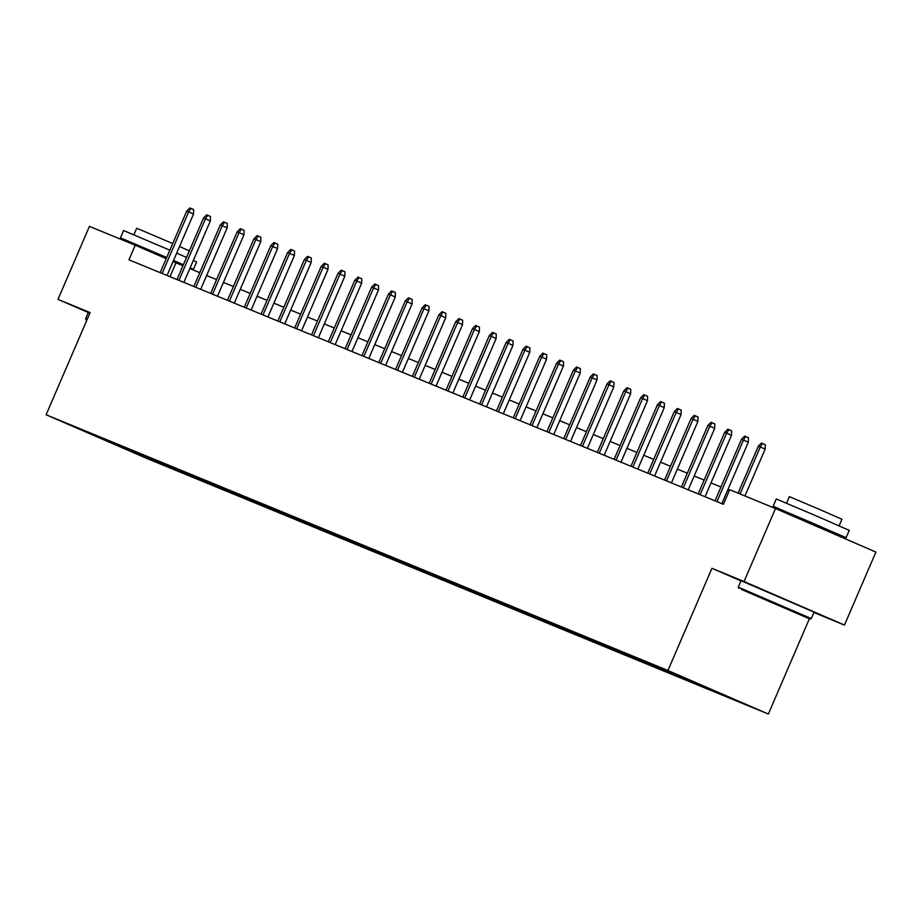 <?xml version="1.0" encoding="UTF-8"?>
<svg xmlns="http://www.w3.org/2000/svg" width="922" height="922" viewBox="0 0 922 922"><rect width="100%" height="100%" fill="white"/><g stroke="black" fill="none" stroke-linecap="round" stroke-linejoin="round"><path stroke-width="1.38" d="M813.907 612.496L844.46 625.07L875.9 552.071L775.494 508.529L729.694 489.697L723.413 504.288L128.942 259.808L135.234 245.217L89.434 226.374L57.994 299.373L88.305 312.512M809.355 618.823L768.337 714.043L146.506 458.315L46.1 414.762L667.943 670.501L768.337 714.043M120.482 446.951L735.203 699.752L665.73 670.04L87.648 432.291L120.482 446.951L120.379 445.971M710.413 689.564L710.182 688.907M700.075 685.311L699.74 684.378M693.609 682.649L693.217 681.565M683.26 678.396L682.879 677.313M676.794 675.734L676.414 674.65M666.445 671.481L666.064 670.398M659.979 668.819L659.599 667.735M649.63 664.566L649.249 663.483M643.164 661.904L642.784 660.82M632.826 657.651L632.434 656.568M626.361 654.989L625.969 653.905M616.011 650.736L615.631 649.653M609.546 648.074L609.154 646.99M599.196 643.821L598.816 642.738M592.731 641.159L592.35 640.075M582.381 636.906L582.001 635.823M575.916 634.244L575.535 633.16M565.578 629.991L565.186 628.908M559.112 627.329L558.72 626.245M548.763 623.076L548.371 621.993M542.297 620.425L541.906 619.33M531.948 616.161L531.568 615.078M525.482 613.51L525.102 612.427M515.133 609.246L514.753 608.163M508.667 606.595L508.287 605.512M498.329 602.343L497.938 601.248M491.864 599.68L491.472 598.597M481.515 595.428L481.123 594.333M475.049 592.765L474.657 591.682M464.7 588.513L464.319 587.429M458.234 585.85L457.854 584.767M447.885 581.598L447.504 580.514M441.419 578.935L441.039 577.852M431.081 574.683L430.689 573.599M424.616 572.02L424.224 570.937M414.266 567.768L413.874 566.684M407.801 565.105L407.409 564.022M397.451 560.853L397.071 559.769M390.986 558.19L390.605 557.107M380.636 553.938L380.256 552.854M374.171 551.275L373.79 550.192M363.833 547.023L363.441 545.939M357.356 544.36L356.975 543.277M347.018 540.108L346.626 539.024M340.552 537.445L340.16 536.362M330.203 533.193L329.822 532.109M323.737 530.53L323.345 529.447M313.388 526.278L313.007 525.194M306.922 523.627L306.542 522.532M296.573 519.363L296.192 518.279M290.107 516.712L289.727 515.629M279.769 512.448L279.378 511.364M273.304 509.797L272.912 508.714M262.954 505.544L262.563 504.449M256.489 502.882L256.097 501.798M246.139 498.629L245.759 497.546M239.674 495.967L239.294 494.884M229.324 491.714L228.944 490.631M222.859 489.052L222.479 487.969M212.521 484.799L212.129 483.716M206.055 482.137L205.664 481.053M195.706 477.884L195.314 476.801M189.24 475.222L188.849 474.139M178.891 470.969L178.511 469.886M172.426 468.307L172.045 467.224M162.076 464.054L161.696 462.971M155.611 461.392L155.23 460.308M145.273 457.139L144.881 456.056M138.807 454.477L138.415 453.394M844.46 625.07L744.066 581.517L775.494 508.529M744.066 581.517L711.945 568.309L667.943 670.501M46.1 414.762L90.114 312.581L57.994 299.373M182.959 265.755L173.036 261.606M166.225 258.656L135.234 245.217M729.36 490.469L727.815 489.836M720.946 487.012L711 482.921M704.131 480.097L694.185 476.006M687.328 473.182L677.37 469.091M670.513 466.267L660.567 462.176M653.698 459.352L643.752 455.261M636.883 452.437L626.937 448.346M620.08 445.522L610.122 441.431M603.265 438.607L593.319 434.516M586.45 431.692L576.504 427.601M569.635 424.777L559.689 420.686M552.82 417.862L542.874 413.771M536.016 410.958L526.07 406.867M519.201 404.043L509.255 399.952M502.386 397.128L492.44 393.037M485.571 390.213L475.625 386.122M468.768 383.298L458.822 379.207M451.953 376.383L442.007 372.292M435.138 369.468L425.192 365.377M418.323 362.553L408.377 358.462M401.519 355.638L391.562 351.547M384.705 348.723L374.758 344.632M367.89 341.808L357.943 337.717M351.075 334.893L341.128 330.802M334.271 327.978L324.313 323.887M317.456 321.063L307.51 316.972M300.641 314.16L290.695 310.069M283.826 307.245L273.88 303.154M267.011 300.33L257.065 296.239M250.208 293.415L240.262 289.324M233.393 286.5L223.447 282.409M216.578 279.585L206.632 275.494M199.763 272.67L189.817 268.579M169.982 276.692L175.941 262.862M711.945 568.309L740.977 580.906M167.055 275.482L193.528 214.019L188.641 211.899L162.134 273.465M186.705 211.103L189.851 207.957L190.935 208.395L188.641 211.899L186.705 211.103L160.186 272.658M190.935 208.395L193.643 209.571L193.528 214.019M86.818 320.211L86.138 319.969L86.783 320.303M86.138 319.969L85.631 318.712L87.21 319.312M137.021 245.206L120.471 237.841L123.606 230.546L169.867 250.196M190.174 267.749L193.459 269.282L190.093 267.945M183.248 265.075L176.736 262.309M120.471 237.841L166.721 257.492M133.897 234.776L136.721 228.23L172.725 243.546M85.631 318.712L88.397 312.293L89.976 312.892M136.744 245.863L137.113 245.01L138.507 245.552L166.675 257.607M173.474 260.58L176.817 262.113L176.413 263.058M179.536 246.508L189.275 250.865L186.451 257.411M173.532 260.442L183.386 264.752M176.678 253.147L186.532 257.445M193.32 260.453L196.605 261.975L193.459 269.282M741.311 589.365L810.035 619.065L741.311 589.365M738.292 587.13L811.291 618.57L814.057 612.139L741.058 580.71L738.292 587.13L738.799 588.386M757.861 596.546L792.229 611.39L757.861 596.546M789.681 513.623L773.132 506.259L776.266 498.952L819.67 517.369L849.266 530.392L846.119 537.687L829.397 530.726M773.132 506.259L846.119 537.687M786.558 503.193L789.382 496.635L820.638 509.901L841.936 519.27L839.112 525.828M789.301 514.511L789.774 513.416L813.377 523.442L829.477 530.519L828.959 531.717M183.87 282.397L210.343 220.934L205.456 218.814L178.937 280.38M203.52 218.018L206.666 214.872L207.75 215.31L205.456 218.814L203.52 218.018L177.001 279.573M207.75 215.31L210.458 216.486L210.343 220.934M200.685 289.312L227.158 227.849L222.271 225.729L195.752 287.284M220.323 224.933L223.481 221.787L224.553 222.225L222.271 225.729L220.323 224.933L193.816 286.488M224.553 222.225L227.273 223.401L227.158 227.849M217.488 296.227L243.961 234.764L239.075 232.644L212.567 294.199M237.138 231.848L240.296 228.691L241.368 229.14L239.075 232.644L237.138 231.848L210.631 293.403M241.368 229.14L244.088 230.316L243.961 234.764M234.303 303.142L260.776 241.679L255.89 239.559L229.382 301.114M253.953 238.752L257.1 235.606L258.183 236.055L255.89 239.559L253.953 238.752L227.434 300.318M258.183 236.055L260.891 237.231L260.776 241.679M251.118 310.057L277.591 248.583L272.705 246.474L246.197 308.029M270.768 245.667L273.915 242.521L274.998 242.97L272.705 246.474L270.768 245.667L244.249 307.233M274.998 242.97L277.706 244.146L277.591 248.583M267.933 316.972L294.406 255.498L289.52 253.389L263 314.944M287.572 252.582L290.73 249.436L291.801 249.885L289.52 253.389L287.572 252.582L261.064 314.148M291.801 249.885L294.521 251.061L294.406 255.498M284.737 323.887L311.21 262.413L306.335 260.304L279.815 321.859M304.387 259.497L307.545 256.351L308.616 256.8L306.335 260.304L304.387 259.497L277.879 321.063M308.616 256.8L311.336 257.976L311.21 262.413M301.552 330.802L328.025 269.328L323.138 267.207L296.63 328.774M321.202 266.412L324.348 263.266L325.431 263.715L323.138 267.207L321.202 266.412L294.694 327.978M325.431 263.715L328.14 264.891L328.025 269.328M318.367 337.717L344.84 276.243L339.953 274.122L313.445 335.689M338.017 273.327L341.163 270.181L342.246 270.619L339.953 274.122L338.017 273.327L311.498 334.893M342.246 270.619L344.955 271.806L344.84 276.243M335.182 344.632L361.655 283.158L356.768 281.037L330.249 342.604M354.832 280.242L357.978 277.096L359.05 277.534L356.768 281.037L354.832 280.242L328.313 341.808M359.05 277.534L361.77 278.721L361.655 283.158M351.985 351.547L378.458 290.073L373.583 287.952L347.064 349.519M371.635 287.157L374.793 284.011L375.865 284.449L373.583 287.952L371.635 287.157L345.128 348.723M375.865 284.449L378.585 285.624L378.458 290.073M368.8 358.451L395.273 296.988L390.386 294.867L363.879 356.434M388.45 294.072L391.596 290.926L392.68 291.364L390.386 294.867L388.45 294.072L361.943 355.638M392.68 291.364L395.388 292.539L395.273 296.988M385.615 365.366L412.088 303.903L407.201 301.782L380.694 363.349M405.265 300.987L408.411 297.841L409.495 298.279L407.201 301.782L405.265 300.987L378.746 362.542M409.495 298.279L412.203 299.454L412.088 303.903M402.43 372.281L428.903 310.818L424.016 308.697L397.497 370.264M422.08 307.902L425.226 304.756L426.298 305.194L424.016 308.697L422.08 307.902L395.561 369.457M426.298 305.194L429.018 306.369L428.903 310.818M419.233 379.196L445.706 317.733L440.831 315.612L414.312 377.179M438.884 314.817L442.041 311.671L443.113 312.109L440.831 315.612L438.884 314.817L412.376 376.372M443.113 312.109L445.833 313.284L445.706 317.733M436.048 386.111L462.521 324.648L457.635 322.527L431.127 384.082M455.699 321.732L458.856 318.586L459.928 319.024L457.635 322.527L455.699 321.732L429.191 383.287M459.928 319.024L462.637 320.199L462.521 324.648M452.863 393.026L479.336 331.563L474.45 329.442L447.942 390.997M472.513 328.647L475.66 325.489L476.743 325.939L474.45 329.442L472.513 328.647L445.994 390.202M476.743 325.939L479.452 327.114L479.336 331.563M469.678 399.941L496.151 338.478L491.265 336.357L464.746 397.912M489.328 335.55L492.475 332.404L493.558 332.854L491.265 336.357L489.328 335.55L462.809 397.117M493.558 332.854L496.267 334.029L496.151 338.478M486.493 406.856L512.966 345.381L508.08 343.272L481.561 404.827M506.132 342.465L509.29 339.319L510.362 339.769L508.08 343.272L506.132 342.465L479.624 404.032M510.362 339.769L513.081 340.944L512.966 345.381M503.297 413.771L529.77 352.296L524.883 350.187L498.376 411.742M522.947 349.38L526.105 346.234L527.177 346.684L524.883 350.187L522.947 349.38L496.439 410.947M527.177 346.684L529.896 347.859L529.77 352.296M520.112 420.686L546.585 359.211L541.698 357.091L515.191 418.657M539.762 356.295L542.908 353.149L543.992 353.599L541.698 357.091L539.762 356.295L513.243 417.862M543.992 353.599L546.7 354.774L546.585 359.211M536.927 427.601L563.4 366.126L558.513 364.006L532.006 425.572M556.577 363.21L559.723 360.064L560.807 360.514L558.513 364.006L556.577 363.21L530.058 424.777M560.807 360.514L563.515 361.689L563.4 366.126M553.742 434.516L580.215 373.041L575.328 370.921L548.809 432.487M573.38 370.125L576.538 366.979L577.61 367.417L575.328 370.921L573.38 370.125L546.873 431.692M577.61 367.417L580.33 368.604L580.215 373.041M570.545 441.431L597.018 379.956L592.143 377.836L565.624 439.402M590.195 377.04L593.353 373.894L594.425 374.332L592.143 377.836L590.195 377.04L563.688 438.607M594.425 374.332L597.145 375.519L597.018 379.956M587.36 448.346L613.833 386.871L608.946 384.751L582.439 446.317M607.01 383.955L610.157 380.809L611.24 381.247L608.946 384.751L607.01 383.955L580.491 445.522M611.24 381.247L613.948 382.423L613.833 386.871M604.175 455.249L630.648 393.786L625.761 391.666L599.254 453.232M623.825 390.87L626.972 387.724L628.055 388.162L625.761 391.666L623.825 390.87L597.306 452.437M628.055 388.162L630.763 389.338L630.648 393.786M620.99 462.164L647.463 400.701L642.576 398.581L616.057 460.147M640.629 397.785L643.787 394.639L644.858 395.077L642.576 398.581L640.629 397.785L614.121 459.34M644.858 395.077L647.578 396.253L647.463 400.701M637.793 469.079L664.266 407.616L659.391 405.496L632.872 467.062M657.444 404.7L660.601 401.554L661.673 401.992L659.391 405.496L657.444 404.7L630.936 466.255M661.673 401.992L664.393 403.168L664.266 407.616M654.608 475.994L681.081 414.531L676.195 412.411L649.687 473.977M674.259 411.615L677.405 408.469L678.488 408.907L676.195 412.411L674.259 411.615L647.751 473.17M678.488 408.907L681.197 410.083L681.081 414.531M671.423 482.909L697.896 421.446L693.01 419.326L666.502 480.881M691.074 418.53L694.22 415.384L695.303 415.822L693.01 419.326L691.074 418.53L664.555 480.085M695.303 415.822L698.012 416.998L697.896 421.446M688.238 489.824L714.711 428.361L709.825 426.241L683.306 487.796M707.889 425.445L711.035 422.288L712.107 422.737L709.825 426.241L707.889 425.445L681.37 487M712.107 422.737L714.827 423.913L714.711 428.361M705.042 496.739L731.515 435.276L726.64 433.156L700.121 494.711M724.692 432.349L727.85 429.203L728.922 429.652L726.64 433.156L724.692 432.349L698.184 493.915M728.922 429.652L731.642 430.828L731.515 435.276M721.857 503.654L748.33 442.18L743.443 440.071L716.936 501.626M741.507 439.264L744.653 436.118L745.737 436.567L743.443 440.071L741.507 439.264L714.999 500.83M745.737 436.567L748.445 437.743L748.33 442.18M744.953 495.967L765.145 449.095L760.258 446.986L740.032 493.95M758.322 446.179L761.468 443.033L762.552 443.482L760.258 446.986L758.322 446.179L738.096 493.143M762.552 443.482L765.26 444.658L765.145 449.095M810.035 619.065L811.291 618.57"/></g></svg>
